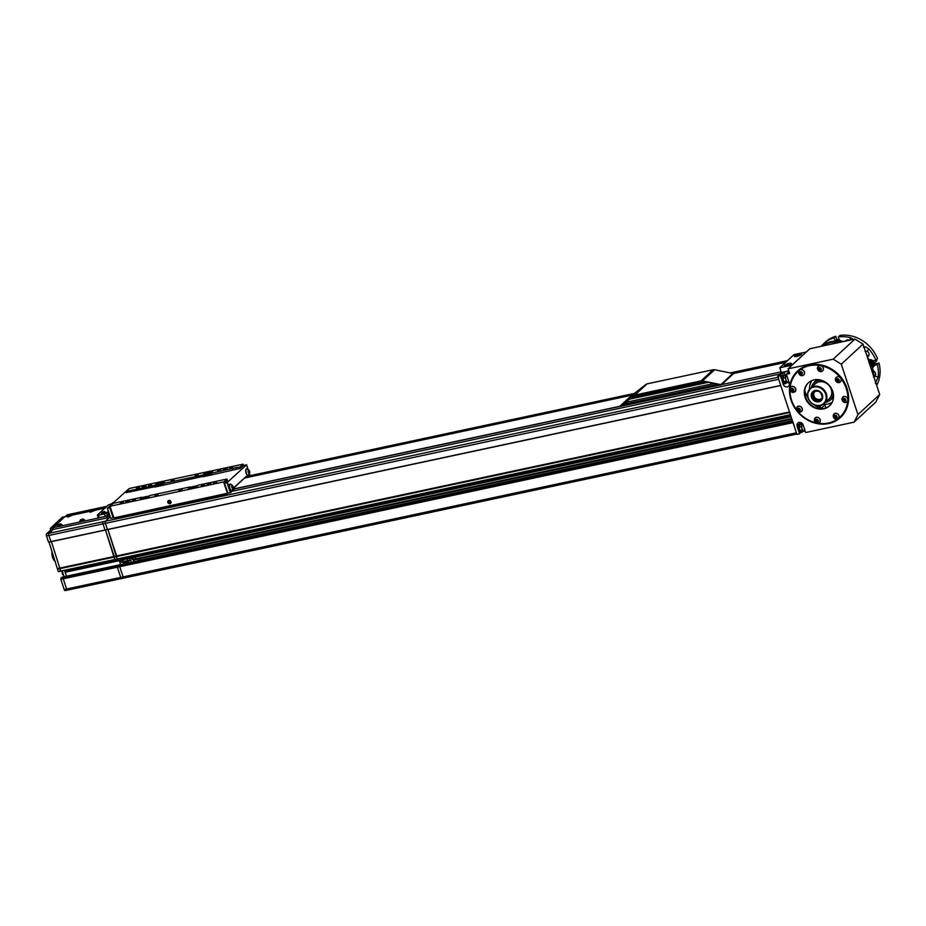 <?xml version="1.0" encoding="UTF-8"?>
<svg xmlns="http://www.w3.org/2000/svg" width="926" height="926" viewBox="0 0 926 926"><rect width="100%" height="100%" fill="white"/><g stroke="black" fill="none" stroke-linecap="round" stroke-linejoin="round"><path stroke-width="1.39" d="M708.61 382.264L629.518 399.187M144.224 554.894L143.877 553.841L144.224 554.894M138.217 558.378L137.546 558.991L138.043 560.67L137.546 559.165L139.953 558.656L140.439 560.149L139.953 558.482L791.811 418.98M134.721 555.797L790.642 415.427M790.989 416.492L133.194 557.255L133.008 559.489L135.416 558.98L135.485 557.093L135.416 558.98L791.672 418.54M134.745 561.584L792.367 420.647L137.453 560.797M118.713 558.991L120.588 564.652L792.424 420.844L120.866 564.582L119.732 566.7L123.112 576.91A1.702 0.729 77.9 0 0 124.072 578.009A1.702 0.729 77.9 0 0 124.234 577.917A1.702 0.729 -102.1 0 1 124.072 578.009A1.702 0.729 -102.1 0 1 123.656 577.859A1.702 0.729 -102.1 0 1 123.112 576.91L120.704 577.419L117.336 567.21L120.704 577.419A1.702 0.729 77.9 0 0 121.248 578.368A1.702 0.729 77.9 0 0 121.665 578.53A1.702 0.729 77.9 0 0 121.838 578.437A1.702 0.729 77.9 0 1 121.665 578.53L67.563 590.105A1.702 0.729 -102.1 0 1 67.147 589.943A1.702 0.729 -102.1 0 1 66.603 588.994L63.234 578.796L66.603 588.994L64.195 589.515L60.827 579.306L63.234 578.796L63.396 577.569L60.977 578.345L61.973 577.187L64.357 576.678L63.396 577.569L64.392 576.678M793.026 422.187L796.395 432.824A1.702 0.729 77.9 0 0 797.355 433.924M117.637 558.91L61.128 571.006M789.681 412.29L790.387 414.674L117.301 558.98L114.708 559.281L114.002 556.885L116.398 556.376L117.116 558.76L116.398 556.584L113.991 557.105L114.905 559.501L60.792 571.076L59.889 568.68L60.607 570.856L58.199 571.365L49.009 542.127M57.481 569.189L113.991 557.105L105.495 529.996L114.245 556.457L116.653 555.936L107.914 529.522L116.398 556.584L789.67 412.51M109.546 517.484L105.483 521.222A1.702 0.729 77.9 0 0 105.402 523.352L107.532 529.614L780.757 385.529M778.766 377.137A1.702 0.729 77.9 0 0 778.685 379.278L780.803 385.529M109.43 516.592L109.557 515.666L98.92 517.773L109.384 515.539M169.053 502.934L170.222 502.691L169.053 502.934M233.595 489.125L721.62 384.684A2.107 1.852 -132.7 0 1 720.845 384.684L702.487 381.049A3.773 3.31 47.3 0 0 701.109 381.049L634.981 395.194A2.512 2.199 47.3 0 0 634.171 395.576L620.582 406.132A2.211 1.933 -132.7 0 1 619.864 406.456L233.595 489.125M622.55 404.604L718.125 384.151M633.199 396.328L703.586 381.257M631.891 397.347L705.369 381.616M714.328 383.399L627.33 402.011L625.119 404.049M820.471 379.984A11.911 10.429 -132.7 0 0 811.454 387.265A11.911 10.429 -132.7 0 0 811.431 387.381M825.274 402.382A11.911 10.429 -132.7 0 0 833.145 395.205A11.911 10.429 -132.7 0 0 833.365 393.955M828.018 399.847A10.383 9.086 -132.7 0 0 831.745 394.696A10.383 9.086 -132.7 0 0 826.108 382.808A10.383 9.086 -132.7 0 0 814.174 384.846M810.424 388.307L815.32 383.792A10.209 8.936 47.3 0 1 826.768 383.48A10.209 8.936 47.3 0 1 831.536 394.696A10.209 8.936 47.3 0 1 829.164 398.793L824.267 403.308A10.209 8.936 -132.7 0 0 826.64 399.222A10.209 8.936 -132.7 0 0 821.871 387.994A10.209 8.936 -132.7 0 0 810.424 388.307A10.209 8.936 -132.7 0 0 810.354 388.364M809.544 389.186A14.978 13.103 47.3 0 1 809.88 385.123A14.978 13.103 47.3 0 1 812.102 380.482M832.208 402.266A14.978 13.103 47.3 0 1 823.318 404.118M830.286 400.078A12.084 10.58 -132.7 0 0 833.539 396.641M817.808 379.591A12.084 10.58 -132.7 0 0 814.128 382.577M791.14 363.895A3.739 0.833 161.7 0 1 787.285 365.631A3.739 0.833 161.7 0 1 784.287 365.782A3.739 0.833 161.7 0 1 784.53 365.307A3.739 0.833 161.7 0 1 788.385 363.571A3.739 0.833 161.7 0 1 791.394 363.42A3.739 0.833 161.7 0 1 791.14 363.895M801.291 354.519A3.739 0.833 161.7 0 1 797.436 356.267A3.739 0.833 161.7 0 1 794.439 356.406A3.739 0.833 161.7 0 1 794.682 355.943A3.739 0.833 161.7 0 1 798.536 354.195A3.739 0.833 161.7 0 1 801.546 354.056A3.739 0.833 161.7 0 1 801.291 354.519M806.048 352.054L794.033 354.623L779.773 367.784L791.799 365.214L806.106 352.204M788.79 370.909L781.336 372.507L779.773 367.784M817.253 379.868A21.796 19.076 -132.7 0 0 817.392 380.574M810.238 388.48A10.209 8.936 47.3 0 1 810.296 388.422A10.209 8.936 47.3 0 1 821.408 387.89A10.209 8.936 47.3 0 1 826.663 398.597A10.209 8.936 47.3 0 1 824.152 403.423A10.209 8.936 47.3 0 1 824.082 403.481M808.502 382.67A15.649 13.705 -132.7 0 0 812.935 406.317A15.649 13.705 -132.7 0 0 829.731 405.669M825.309 382.021A15.649 13.705 47.3 0 1 829.534 405.866A15.649 13.705 47.3 0 1 812.53 406.699A15.649 13.705 47.3 0 1 808.294 382.855A15.649 13.705 47.3 0 1 825.309 382.021M805.435 366.407A30.963 27.109 -132.7 0 0 800.029 369.717M798.918 370.666A30.963 27.109 -132.7 0 0 798.883 370.713L797.911 371.604A30.963 27.109 -132.7 0 0 790.11 387.67M840.322 377.692A30.963 27.109 -132.7 0 0 831.548 369.949A30.963 27.109 -132.7 0 0 821.64 365.851M819.603 365.457A30.963 27.109 -132.7 0 0 800.469 369.555M798.849 370.782A30.963 27.109 -132.7 0 0 797.911 371.604M789.971 390.216A30.963 27.109 -132.7 0 0 796.383 409.558M798.247 411.92A30.963 27.109 -132.7 0 0 806.28 418.772A30.963 27.109 -132.7 0 0 815.748 422.765M838.887 418.008A30.963 27.109 -132.7 0 0 839.917 417.117L840.889 416.225A30.963 27.109 -132.7 0 0 845.693 410.033M818.41 423.286A30.963 27.109 -132.7 0 0 837.22 419.27M839.917 417.117A30.963 27.109 -132.7 0 0 847.73 400.923M847.857 398.909A30.963 27.109 -132.7 0 0 840.808 378.294M837.66 381.257A2.037 1.783 47.3 0 1 836.757 380.331M819.695 370.134A2.037 1.783 47.3 0 1 818.792 369.208M800.828 374.162A2.037 1.783 47.3 0 1 799.995 373.352M792.112 391.004A2.037 1.783 47.3 0 1 791.279 390.182M816.616 421.897A2.037 1.783 47.3 0 1 815.713 420.971M835.483 417.858A2.037 1.783 47.3 0 1 834.581 416.931M844.223 401.039A2.037 1.783 47.3 0 1 843.297 400.101M831.073 404.13L829.488 403.597M818.677 405.692L817.415 406.861M831.224 403.921A25.523 22.34 47.3 0 1 829.731 403.505M810.667 382.843A25.523 22.34 47.3 0 1 810.366 381.327M800.157 432.569L799.613 433.819L797.112 426.261A3.403 2.975 47.3 0 1 803.131 424.976L805.632 432.535L854.015 422.175L875.776 402.092L879.7 394.511L857.951 414.593L854.015 422.175M800.805 422.592A3.403 2.975 -132.7 0 0 800.863 422.8L801.407 424.455M789.068 371.754L786.359 374.254L789.276 383.075A3.403 2.975 47.3 0 1 783.257 384.359L780.34 375.539L777.643 376.13L781.069 374.88L781.775 377.021M809.347 364.948A31.646 27.711 -132.7 0 0 791.082 400.229A31.646 27.711 -132.7 0 0 828.724 423.541A31.646 27.711 -132.7 0 0 846.989 388.26A31.646 27.711 -132.7 0 0 809.347 364.948M789.982 387.913A31.31 27.41 47.3 0 1 797.923 371.129A31.31 27.41 47.3 0 1 809.579 365.157A31.31 27.41 47.3 0 1 843.748 381.524A31.31 27.41 47.3 0 1 840.391 417.14A31.31 27.41 47.3 0 1 828.735 423.113A31.31 27.41 47.3 0 1 818.271 423.321M815.829 422.823A31.31 27.41 47.3 0 1 809.845 420.693M791.938 401.294A31.31 27.41 47.3 0 1 789.89 389.985M840.75 416.804A31.31 27.41 47.3 0 1 838.273 418.726M837.729 419.084A31.31 27.41 47.3 0 1 835.426 420.381M821.2 408.563L821.13 408.354A3.403 2.975 -132.7 0 0 818.48 405.877M825.888 407.961L824.881 404.894A3.403 2.975 -132.7 0 0 824.591 404.245M794.3 375.817A31.31 27.41 47.3 0 1 798.293 370.805M843.447 400.345A25.523 22.34 -132.7 0 0 843.609 399.141M838.343 380.783A25.523 22.34 -132.7 0 0 837.208 379.336M819.973 369.578A25.523 22.34 -132.7 0 0 818.954 369.462M787.609 382.021A3.403 2.975 -132.7 0 0 789.334 383.283M783.292 375.4L782.644 373.421L784.09 372.09L788.836 371.071M784.09 372.09L785.26 375.632M788.095 368.826L833.18 359.172L841.283 364.196L863.032 344.113L854.941 339.101L809.856 348.743L788.095 368.826L789.658 373.548L786.359 374.254M854.941 339.101L833.18 359.172M863.032 344.113L879.7 394.511M841.283 364.196L857.951 414.593M804.81 430.046L803.93 431.308L802.229 430.104L799.971 430.578L801.673 431.782L803.93 431.308M799.613 433.819L796.916 434.398L777.643 376.13M780.34 375.539L781.069 374.88M782.644 373.421L779.935 374L780.282 375.042M231.211 491.44L779.935 374.011L781.625 372.449M804.787 390.355A23.138 20.256 -132.7 0 0 808.085 398.076M814.348 404.859A23.138 20.256 -132.7 0 0 821.779 408.76M817.334 368.131L818.503 370.747A3.229 2.836 -132.7 0 0 822.184 366.395A3.229 2.836 -132.7 0 0 818.538 370.736L820.54 371.615M818.873 370.18A1.62 1.412 -132.7 0 0 820.702 368.004A1.62 1.412 -132.7 0 0 818.873 370.18M822.647 370.851L822.554 370.944A3.229 2.836 -132.7 0 0 818.214 366.152M820.806 368.803L818.908 368.305L818.781 369.381L820.668 369.879L820.806 368.803M819.36 368.178L819.255 368.942L820.714 369.555M801.684 375.655L799.636 374.787A3.229 2.836 -132.7 0 0 803.317 370.435A3.229 2.836 -132.7 0 0 799.636 374.752M800.018 374.208A1.62 1.412 -132.7 0 0 801.835 372.044A1.62 1.412 -132.7 0 0 800.018 374.208M803.733 374.937A3.229 2.836 -132.7 0 0 799.346 370.18M800.793 374.208L801.8 373.907L801.939 372.831L800.052 372.345L800.793 374.208L801.847 373.595M800.492 372.217L799.914 373.421M797.494 411.375A3.229 2.836 -132.7 0 0 801.14 407.035A3.229 2.836 -132.7 0 0 797.46 411.352L799.508 412.255M797.842 410.82A1.62 1.412 -132.7 0 0 799.659 408.644A1.62 1.412 -132.7 0 0 797.842 410.82M801.557 411.538A3.229 2.836 -132.7 0 0 797.17 406.792M798.883 408.655L797.865 408.945L798.617 410.808L799.624 410.507L799.763 409.431L798.883 408.655M797.737 410.021L799.092 410.357L798.617 410.808M815.459 422.499A3.229 2.836 -132.7 0 0 819.105 418.158A3.229 2.836 -132.7 0 0 815.424 422.476L817.461 423.379M815.794 421.943A1.62 1.412 -132.7 0 0 817.623 419.767A1.62 1.412 -132.7 0 0 815.794 421.943M819.522 422.661A3.229 2.836 -132.7 0 0 815.135 417.915M816.57 421.932L817.589 421.643L817.727 420.554L815.829 420.068L816.57 421.932L817.635 421.318M790.954 391.605A3.229 2.836 -132.7 0 0 794.601 387.265A3.229 2.836 -132.7 0 0 790.92 391.582M791.302 391.05A1.62 1.412 -132.7 0 0 793.119 388.874A1.62 1.412 -132.7 0 0 791.302 391.05M795.017 391.767A3.229 2.836 -132.7 0 0 790.63 387.022M792.077 391.038L793.084 390.749L793.223 389.672L791.336 389.175L792.077 391.038L793.131 390.425M791.776 389.047L791.198 390.251M834.314 418.459A3.229 2.836 -132.7 0 0 837.961 414.119A3.229 2.836 -132.7 0 0 834.314 418.459M834.662 417.904A1.62 1.412 -132.7 0 0 836.491 415.728A1.62 1.412 -132.7 0 0 834.662 417.904M838.377 418.621A3.229 2.836 -132.7 0 0 834.002 413.876M835.437 417.892L836.456 417.603L836.595 416.526L834.696 416.029L835.437 417.892L836.491 417.279M841.838 399.025L842.996 401.641A3.229 2.836 -132.7 0 0 846.677 397.289A3.229 2.836 -132.7 0 0 843.03 401.629L845.044 402.509M843.378 401.074A1.62 1.412 -132.7 0 0 845.207 398.898A1.62 1.412 -132.7 0 0 843.378 401.074M847.093 401.791A3.229 2.836 -132.7 0 0 842.718 397.046M845.172 400.773L845.311 399.685L843.412 399.199L843.273 400.275L845.172 400.773M836.502 381.859A3.229 2.836 -132.7 0 0 840.148 377.519A3.229 2.836 -132.7 0 0 836.467 381.836L838.505 382.739M836.838 381.304A1.62 1.412 -132.7 0 0 838.667 379.128A1.62 1.412 -132.7 0 0 836.838 381.304M837.613 381.292L838.632 381.003L838.771 379.926L836.872 379.428L837.613 381.292L838.667 380.679M788.396 364.08L786.359 365.11L788.755 364.601L789.322 364.092L788.396 364.08L788.582 364.659M798.548 354.716L796.51 355.746L798.907 355.237L799.474 354.716L798.548 354.716L798.733 355.295M786.336 382.785A4.248 1.829 -102.1 0 1 785.526 383.619L784.565 383.827A4.248 1.829 -102.1 0 1 782.169 381.061A4.248 1.829 -102.1 0 1 782.783 375.505L783.755 375.296A4.248 1.829 -102.1 0 1 784.831 375.725M785.526 383.619A4.248 1.829 -102.1 0 1 783.13 380.852A4.248 1.829 -102.1 0 1 783.755 375.296M802.483 431.609A4.248 1.829 -102.1 0 1 801.673 432.442L800.712 432.65A4.248 1.829 -102.1 0 1 798.316 429.884A4.248 1.829 -102.1 0 1 798.93 424.328L799.902 424.12A4.248 1.829 -102.1 0 1 800.978 424.548M801.673 432.442A4.248 1.829 -102.1 0 1 799.277 429.676A4.248 1.829 -102.1 0 1 799.902 424.12M785.19 377.773L786 375.47L783.755 375.956L782.945 378.259L785.19 377.773L785.792 379.498A3.137 1.343 77.9 0 0 787.088 381.848L786.081 381.28L785.792 379.498A3.137 1.343 -102.1 0 1 785.746 376.593A3.137 1.343 -102.1 0 1 786.926 375.991M788.477 380.679A3.137 1.343 -102.1 0 1 787.088 381.848L787.783 382.484L785.526 382.959L783.836 381.755L786.081 381.28M786 375.47L787.007 376.037M782.945 378.259L783.836 381.755M802.229 430.104L801.337 426.597L799.092 427.083L799.971 430.578M801.337 426.597L802.148 424.293L799.902 424.779L799.092 427.083M804.625 429.502A3.137 1.343 -102.1 0 1 804.486 430.115A3.137 1.343 -102.1 0 1 803.236 430.671A3.137 1.343 77.9 0 1 801.939 428.321A3.137 1.343 -102.1 0 1 801.893 425.416A3.137 1.343 -102.1 0 1 803.073 424.814M804.74 429.004L804.486 430.115M865 351.162L867.083 351.324L868.889 349.056L865.822 346.961L863.426 347.157M867.083 351.324A3.229 2.836 47.3 0 1 867.292 356.996M866.69 355.179A3.229 2.836 -132.7 0 0 868.935 355.445M840.276 342.238A34.03 29.794 -132.7 0 0 830.367 342.666A34.03 29.794 -132.7 0 0 821.501 346.255M874.607 363.976L878.994 363.038A34.03 29.794 47.3 0 1 876.679 385.39M878.994 363.038L877.304 364.601A34.03 29.794 47.3 0 1 878.149 377.044L874.815 376.211M875.371 383.283L878.149 377.044M873.797 376.674A34.03 29.794 -132.7 0 0 867.361 357.193M868.889 349.056A34.03 29.794 47.3 0 1 875.846 360.191L877.535 358.628A34.03 29.794 47.3 0 0 839.998 335.386L838.296 336.948A34.03 29.794 47.3 0 1 850.612 337.735L849.883 340.178M853.506 339.402L850.612 337.735M843.817 341.474A34.03 29.794 -132.7 0 0 831.583 341.555A34.03 29.794 -132.7 0 0 820.911 346.382M824.603 344.055L823.908 343.453L821.026 346.301M845.484 341.127A3.229 2.836 47.3 0 1 849.304 340.305M873.183 370.921A3.229 2.836 47.3 0 1 875.174 375.806L873.507 376.917M873.739 375.157A3.229 2.836 -132.7 0 0 875.475 375.215M810.875 381.037A34.03 29.794 -132.7 0 0 811.176 381.848M830.761 403.076A34.03 29.794 -132.7 0 0 831.548 403.435M846.966 339.981A3.229 2.836 -132.7 0 0 846.804 340.837M835.067 340.78L834.095 337.84A34.03 29.794 47.3 0 0 823.908 343.453L825.205 342.25A34.03 29.794 47.3 0 1 835.784 336.277L836.907 339.692M834.095 337.84L835.784 336.277M838.296 336.948L839.269 339.9M877.304 364.601L874.48 365.203M873.021 360.793L875.846 360.191M869.005 359.82A4.248 3.727 47.3 0 1 873.322 366.962M869.144 360.052A4.248 3.727 47.3 0 1 872.385 367.668M872.165 363.605A2.176 1.91 47.3 0 1 872.188 364.902M835.183 340.675A4.248 3.727 47.3 0 1 840.97 341.069M834.777 341.057A4.248 3.727 47.3 0 1 840.125 340.988M870.313 362.298A3.137 2.755 47.3 0 1 872.211 365.481L872.176 367.101L873.079 366.268L873.276 362.911L870.452 360.665L869.641 360.966M869.549 361.499L872.373 363.744L872.211 365.481A3.137 2.755 47.3 0 1 871.991 366.418M869.792 361.267L870.452 360.665M872.373 363.744L873.276 362.911M874.422 362.957L876.32 361.198A2.037 1.783 -132.7 0 0 876.748 359.357M872.13 364.589A2.037 1.783 -132.7 0 0 871.991 363.49M53.291 529.429L52.747 527.785L58.396 526.57M59.125 526.419L80.932 521.755M81.673 521.593L98.966 517.889M104.869 508.142L94.672 510.33L92.727 509.601L91.084 510.562L92.913 509.589M90.007 511.326L72.135 515.145M67.459 516.152L64.716 516.743L52.747 527.785M106.513 513.027L104.406 513.907L105.24 516.419L107.347 515.539L106.513 513.027L108.284 511.384L108.446 514.243L109.731 515.782M98.26 517.541L99.221 517.715L98.388 515.192L97.496 514.949L108.365 504.913L111.687 503.779M108.539 514.439L107.347 515.539M98.388 515.192L104.406 513.907M105.24 516.419L99.221 517.715M114.928 559.478L117.266 558.98M119.894 565.74L792.725 421.747M120.866 564.582L117.498 565.994L120.866 564.582L792.436 420.867M105.46 529.927L107.474 529.568M141.47 554.35L141.817 555.415L141.47 554.35M107.046 517.599A1.366 0.579 -102.1 0 1 106.826 518.282L109.233 517.761A1.366 0.579 77.9 0 0 109.453 517.078A1.366 0.579 77.9 0 0 109.303 516.06L106.895 516.569A1.366 0.579 -102.1 0 1 107.046 517.599M778.685 379.278L105.402 523.352A1.702 0.729 -102.1 0 1 105.217 522.079A1.702 0.729 -102.1 0 1 105.483 521.222L103.087 521.743A1.702 0.729 77.9 0 0 102.809 522.6A1.702 0.729 77.9 0 0 102.994 523.873L105.032 530.019L102.994 523.873L105.402 523.352L107.439 529.498L105.321 529.95M109.233 517.761L105.483 521.222L778.025 377.299M793.015 422.615L60.827 579.306M119.732 566.7L123.112 576.91L796.395 432.824M64.195 589.515A1.702 0.729 77.9 0 0 64.751 590.464A1.702 0.729 77.9 0 0 65.156 590.614L67.563 590.105A1.702 0.729 -102.1 0 0 67.725 590.012A1.702 0.729 -102.1 0 1 67.563 590.105A1.702 0.729 -102.1 0 1 66.603 588.994L120.704 577.419A1.702 0.729 77.9 0 0 121.665 578.53L796.8 434.051M52.689 527.843L50.282 528.352L62.366 517.194L64.774 516.685L52.794 528.156L50.386 528.665A1.366 0.579 -102.1 0 1 50.536 529.684A1.366 0.579 -102.1 0 1 50.317 530.378L52.724 529.857L48.974 533.318L46.578 533.827A1.702 0.729 77.9 0 0 46.3 534.684A1.702 0.729 77.9 0 0 46.497 535.969L48.893 535.448L50.93 541.594L48.893 535.448A1.702 0.729 -102.1 0 1 48.708 534.175A1.702 0.729 -102.1 0 1 48.974 533.318L53.152 529.464L106.999 517.935L53.152 529.464M52.724 529.857A1.366 0.579 77.9 0 0 52.944 529.174A1.366 0.579 77.9 0 0 52.794 528.156M67.471 514.798A1.702 0.729 77.9 0 0 67.285 514.775A1.702 0.729 77.9 0 0 67.123 514.868L69.519 514.358A1.702 0.729 -102.1 0 1 69.693 514.266A1.702 0.729 -102.1 0 1 69.878 514.277M65.202 516.639L67.123 514.868M46.578 533.827L50.317 530.378M51.023 541.698L105.124 530.123L48.522 542.104L46.497 535.969M48.812 542.046L50.999 541.698M51.405 541.617L59.889 568.471L51.405 541.617M57.493 568.981L59.889 568.68M58.396 571.585L60.792 571.076L58.199 571.365M59.114 571.585L115.368 559.698M64.612 570.566L66.475 576.227L64.612 570.566M120.577 564.617L64.068 576.713L62.204 571.087M78.976 569.305L79.428 568.529L78.976 569.305M106.779 506.383L69.519 514.358A1.702 0.729 -102.1 0 1 69.693 514.266L67.285 514.775M137.708 555.16L138.136 556.202M137.916 555.542L134.189 556.341M132.163 556.341L122.417 558.436M132.186 556.225L122.359 558.32M133.691 561.816L133.089 557.602L134.721 555.565M132.152 556.41L122.44 558.494M130.172 560.103L128.309 560.496M126.793 560.82L123.239 561.584M122.255 561.793L121.225 562.013M130.925 560.462L128.471 560.994M126.758 561.353L123.262 562.105L126.735 561.306M61.973 577.187L118.482 565.091L117.336 567.21M119.28 560.681L65.167 572.268M119.072 560.045L64.97 571.62M116.421 556.352L115.576 556.167M61.139 571.029L115.391 559.709M103.087 521.743A1.702 0.729 77.9 0 0 102.994 523.873L48.893 535.448A1.702 0.729 -102.1 0 1 48.974 533.318L103.087 521.743M132.21 556.109A2.72 1.169 77.9 0 0 132.129 556.734L132.024 559.327L130.855 557.07L129.79 558.714L131.527 562.279M128.482 562.927L128.263 560.334L127.533 560.137L126.746 560.867L127.348 563.17M126.793 563.286L125.901 562.487A2.72 1.169 77.9 0 0 124.975 562.383L123.76 563.506L123.239 562.533A3.797 1.632 77.9 0 0 122.301 558.228M122.105 560.103A1.748 0.752 -102.1 0 1 122.012 562.29A1.748 0.752 -102.1 0 1 120.855 561.249A1.748 0.752 -102.1 0 1 120.947 559.049A1.748 0.752 -102.1 0 1 122.105 560.103M139.155 555.982A2.211 0.949 -102.1 0 1 139.224 554.836M140.405 554.581A2.211 0.949 -102.1 0 1 140.937 555.6M68.663 570.833A3.797 1.632 -102.1 0 1 68.86 571.469M76.036 569.941L76.129 569.235M77.043 569.039L77.252 569.675M77.981 569.525L78.004 568.83M68.026 571.655A1.817 0.776 77.9 0 0 67.748 571.029M66.545 571.284A1.817 0.776 77.9 0 0 66.545 571.967M52.076 551.41A6.123 2.628 77.9 0 0 52.585 557.417A6.123 2.628 77.9 0 0 55.352 561.341M57.238 526.327L62.019 524.741M58.107 524.486L57.123 526.153L57.944 526.373L62.042 524.591L60.225 523.78L58.384 524.753L60.225 523.78M59.901 524.209L58.315 524.625L59.901 524.209M79.775 521.5L84.555 519.914M80.643 519.66L79.671 521.326L80.481 521.546L84.579 519.775L82.576 518.965L80.932 519.926L82.761 518.965M82.449 519.382L80.863 519.799L82.449 519.382M89.926 512.124L94.707 510.55M90.794 510.295L89.822 511.951L90.632 512.182L94.695 510.342M91.709 510.365L92.785 509.728L91.709 510.365M67.39 516.951L72.17 515.377M68.258 515.111L67.274 516.777L68.096 516.997L72.193 515.226L70.179 514.416L68.536 515.388L70.376 514.416M70.249 514.555L68.466 515.25L70.249 514.555M101.501 513.571L106.062 512.587L104.418 511.465L102.265 512.194L104.418 511.465M101.432 513.999L106.212 512.414M103.064 512.275L104.337 511.627L103.064 512.275M113.678 502.239L112.798 503.05M63.466 574.896A1.783 0.764 -102.1 0 1 62.355 573.773A1.783 0.764 -102.1 0 1 62.378 571.608M141.713 499.149A3.577 0.799 161.7 0 1 146.366 496.822A3.577 0.799 161.7 0 1 148.496 496.915M232.843 490.838L232.519 489.657M233.665 490.12L232.843 490.653M233.421 488.303L233.803 489.761M245.946 476.728L233.526 487.956M246.362 477.654L246.096 476.358M249.464 473.545L249.881 474.922L249.279 475.478L248.955 474.494M126.399 492.782L125.948 491.405L129.327 488.488L242.948 464.181L243.538 465.489L246.571 464.806L227.032 482.643L230.366 492.725L227.958 493.234L224.034 481.856L109.812 506.29L113.562 517.634L110.738 518.328L107.404 508.247L109.812 507.726L113.146 517.808M211.197 473.29A3.577 0.799 161.7 0 1 206.996 474.957A3.577 0.799 161.7 0 1 205.016 475.05A3.577 0.799 161.7 0 1 205.954 473.892A3.577 0.799 161.7 0 1 209.531 472.607A3.577 0.799 161.7 0 1 211.637 472.827M163.115 483.58A3.577 0.799 161.7 0 1 158.902 485.247A3.577 0.799 161.7 0 1 156.922 485.34A3.577 0.799 161.7 0 1 157.86 484.182A3.577 0.799 161.7 0 1 161.437 482.909A3.577 0.799 161.7 0 1 163.555 483.117M107.404 508.247L127.128 490.317M113.69 517.518L109.812 507.726M107.231 508.2L110.68 518.155M164.203 482.515A4.422 0.984 -18.3 0 0 160.36 482.978A4.422 0.984 -18.3 0 0 156.262 484.911L154.642 486.405L163.254 484.009M154.642 486.405L154.85 487.03L162.675 485.363L162.467 484.738M212.297 472.225A4.422 0.984 -18.3 0 0 208.454 472.688A4.422 0.984 -18.3 0 0 204.357 474.621L202.944 476.74L210.758 475.073L211.348 473.707M202.736 476.114L210.549 474.436M210.758 475.073L240.1 468.452L243.538 465.489M247.346 475.374L249.117 475.003M247.242 475.038L247.821 476.821L247.092 477.503M230.667 489.808L231.396 491.984L230.782 492.551L227.449 482.469M229.868 484.356A2.037 0.88 77.9 0 0 229.498 485.71M227.032 482.643L224.624 483.152M197.851 485.56L190.895 487.041L189.274 488.534A4.422 0.984 -18.3 0 0 189.02 488.859M189.807 488.859A3.577 0.799 161.7 0 1 194.448 486.532A3.577 0.799 161.7 0 1 196.578 486.625M149.757 495.85L142.801 497.331L141.18 498.836A4.422 0.984 -18.3 0 0 140.926 499.149M224.451 483.106L227.402 480.258M162.675 485.363L202.84 476.427M126.492 492.551L154.746 486.717M217.656 470.709L220.724 469.864L217.656 470.709M171.067 480.675L174.134 479.83L171.067 480.675M136.504 488.071L139.571 487.226L136.504 488.071M148.519 485.502L151.586 484.657L148.519 485.502M195.108 475.524L198.176 474.691L195.108 475.524M229.671 468.128L232.739 467.294L229.671 468.128M142.187 486.856L145.926 485.826L142.187 486.856M223.34 469.494L227.078 468.463L223.34 469.494M240.17 468.429L239.741 467.132L236.223 467.561L211.186 473.244L212.262 472.248A4.769 1.065 -18.3 0 0 212.575 471.658A4.769 1.065 -18.3 0 0 208.755 471.832A4.769 1.065 -18.3 0 0 203.847 474.054L202.771 475.05L163.092 483.534L164.168 482.539A4.769 1.065 -18.3 0 0 164.492 481.948A4.769 1.065 -18.3 0 0 160.661 482.122A4.769 1.065 -18.3 0 0 155.753 484.344L154.677 485.34L133.761 489.819L134.189 491.116M232.681 470.038L232.229 468.66M133.761 489.819L130.034 490.525L130.497 491.903M240.586 468.22L239.741 467.132M243.121 464.227L240.17 466.959M154.943 486.127L154.677 485.34M163.092 483.534L163.532 484.842M203.037 475.837L202.771 475.05M211.186 473.244L211.614 474.54M235.956 467.943L236.385 469.25M232.542 470.072L232.113 468.764M130.346 491.938L129.918 490.641L126.121 491.451L126.561 492.748M130.462 491.914L130.01 490.548M132.325 500.445L135.393 499.6L132.325 500.445M178.915 490.479L181.982 489.634L178.915 490.479M213.478 483.083L216.545 482.238L213.478 483.083M201.463 485.652L204.53 484.807L201.463 485.652M154.874 495.618L157.941 494.785L154.874 495.618M120.311 503.015L123.378 502.181L120.311 503.015M207.146 484.437L210.885 483.407L207.146 484.437M125.994 501.799L129.733 500.781L125.994 501.799M109.812 506.29L113.192 503.385L141.747 497.274L142.014 498.072M141.747 497.274L140.671 498.269A4.769 1.065 -18.3 0 0 140.358 498.859A4.769 1.065 -18.3 0 0 144.19 498.686A4.769 1.065 -18.3 0 0 149.086 496.463L150.162 495.468L189.842 486.983L190.108 487.77M189.842 486.983L188.765 487.979A4.769 1.065 -18.3 0 0 188.453 488.569A4.769 1.065 -18.3 0 0 192.272 488.396A4.769 1.065 -18.3 0 0 197.18 486.173L198.257 485.178L226.812 479.066L224.034 481.856M227.437 480.351L227.009 479.078L227.414 480.374M227.912 493.072L224.474 483.175M109.997 506.337L113.944 517.9L227.784 493.188M168.891 500.515A1.678 1.47 47.3 0 1 169.921 503.605A1.678 1.47 47.3 0 1 168.891 500.515M227.564 493.593L223.606 482.029M227.379 493.431L113.944 517.9M158.693 484.587L161.656 483.557L158.693 484.587M160.927 484.136L160.73 483.557M157.165 484.715A3.403 0.752 -18.3 0 0 158.959 485.189A3.403 0.752 -18.3 0 0 163.184 483.43A3.403 0.752 -18.3 0 0 161.379 482.955A3.403 0.752 -18.3 0 0 157.165 484.715M148.334 497.007A3.403 0.752 -18.3 0 0 148.322 496.926A3.403 0.752 -18.3 0 0 145.59 497.054A3.403 0.752 -18.3 0 0 142.083 498.639A3.403 0.752 -18.3 0 0 141.863 499.068A3.403 0.752 -18.3 0 0 141.909 499.137L141.863 499.068M143.611 498.512L146.574 497.482L143.611 498.512M145.845 498.061L145.648 497.482M191.705 488.222L194.668 487.192L191.705 488.222M193.928 487.77L193.742 487.192M196.416 486.717A3.403 0.752 -18.3 0 0 193.858 486.717A3.403 0.752 -18.3 0 0 190.177 488.349A3.403 0.752 -18.3 0 0 189.992 488.847M205.259 474.425A3.403 0.752 -18.3 0 0 205.028 474.853A3.403 0.752 -18.3 0 0 207.771 474.725A3.403 0.752 -18.3 0 0 211.267 473.14A3.403 0.752 -18.3 0 0 211.498 472.711A3.403 0.752 -18.3 0 0 208.767 472.839A3.403 0.752 -18.3 0 0 205.259 474.425M206.787 474.297L209.751 473.267L206.787 474.297M209.01 473.846L208.825 473.267M109.326 514.543A3.229 1.389 -102.1 0 1 109.002 513.548M109.164 514.891A1.62 0.695 -102.1 0 1 108.226 513.548A1.62 0.695 -102.1 0 1 108.411 511.789M232.414 487.157A3.229 1.389 77.9 0 0 232.113 486.011A3.229 1.389 77.9 0 0 232.044 485.803L232.785 487.944L232.044 485.791M230.574 484.009A3.229 1.389 77.9 0 0 229.891 488.338A3.229 1.389 77.9 0 0 231.905 490.236C233.225 489.183 233.572 487.84 232.958 486.219L230.574 484.009M232.97 486.289A1.62 0.695 77.9 0 0 231.905 485.398A1.62 0.695 77.9 0 0 231.859 487.446A1.62 0.695 77.9 0 0 232.924 488.349A1.62 0.695 77.9 0 0 232.97 486.289M232.067 487.238L232.958 487.041M248.747 471.496A3.229 1.389 77.9 0 0 248.527 470.767M247.011 468.845A3.229 1.389 77.9 0 0 246.756 468.845A3.229 1.389 77.9 0 0 246.513 468.95A3.229 1.389 77.9 0 0 246.154 472.596A3.229 1.389 77.9 0 0 248.11 475.165A3.229 1.389 77.9 0 0 248.342 475.061A3.229 1.389 77.9 0 0 248.353 475.05L248.399 475.026C250.506 472.422 250.055 470.362 247.011 468.845M249.314 473.221A1.62 0.695 77.9 0 0 249.453 471.253A1.62 0.695 77.9 0 0 248.388 470.176A1.62 0.695 77.9 0 0 248.249 472.144A1.62 0.695 77.9 0 0 249.314 473.221M246.64 468.88A3.229 1.389 77.9 0 0 246.524 468.892A3.229 1.389 77.9 0 0 246.281 469.007A3.229 1.389 77.9 0 0 245.911 472.642A3.229 1.389 77.9 0 0 247.879 475.212A3.229 1.389 77.9 0 0 247.994 475.177M249.36 472.503L248.781 470.582L248.793 472.619M248.388 471.577L249.291 471.38M168.312 502.042L168.972 503.015L170.06 503.026L170.5 502.077L168.752 501.082L168.312 502.042L168.891 501.51L169.551 502.482L168.972 503.015M170.928 502.911A1.771 1.551 -132.7 0 0 167.884 501.197A1.771 1.551 -132.7 0 0 170.928 502.911M225.111 494.125L225.388 494.97L116.583 518.247L116.306 517.414M785.665 362.344L733.681 373.467A2.037 1.783 47.3 0 1 732.917 373.467L714.606 369.74A3.947 3.461 -132.7 0 0 713.136 369.74L647.008 383.885A2.674 2.35 -132.7 0 0 646.151 384.29L632.551 394.846A2.037 1.783 47.3 0 1 631.902 395.147L244.545 478.048M781.127 371.882L721.597 384.626A2.037 1.783 47.3 0 1 720.833 384.626L702.521 380.887A3.947 3.461 -132.7 0 0 701.051 380.887L634.923 395.043A2.674 2.35 -132.7 0 0 634.067 395.437L620.466 406.005A2.037 1.783 47.3 0 1 619.818 406.306L233.549 488.963M170.303 502.494L169.296 502.714M787.424 360.723L730.336 372.935M634.298 393.492L247.636 476.242M626.196 403.065L623.904 403.551M625.895 403.331L623.522 403.84M625.652 403.562L623.221 404.083M625.351 403.84L622.839 404.373M791.869 419.142L139.953 558.656M791.093 416.793L133.089 557.602M792.39 420.74L137.534 560.878M792.887 422.221L119.755 566.272M792.853 422.106L119.929 566.122M792.772 421.874L63.431 577.951M792.644 421.504L119.905 565.473M790.515 415.068L117.683 559.061M790.48 414.941L117.637 558.934M790.468 414.917L117.336 558.968L790.468 414.929M789.6 412.301L116.398 556.376M789.554 412.151L116.641 556.156M789.484 411.954L116.653 555.936M780.711 385.413L107.439 529.498M779.935 374.023L231.211 491.451M826.536 398.712A10.209 8.936 -132.7 0 0 821.293 387.994A10.209 8.936 -132.7 0 0 810.181 388.526A10.209 8.936 -132.7 0 0 807.669 393.353A10.209 8.936 -132.7 0 0 812.912 404.06A10.209 8.936 -132.7 0 0 824.024 403.539A10.209 8.936 -132.7 0 0 826.536 398.712M807.854 393.55A9.873 8.635 47.3 0 1 818.352 387.184A9.873 8.635 47.3 0 1 826.108 398.736A9.873 8.635 47.3 0 1 815.609 405.102A9.873 8.635 47.3 0 1 807.854 393.55M822.23 397.509A5.44 4.769 47.3 0 1 820.911 399.916A5.44 4.769 47.3 0 1 814.996 400.206A5.44 4.769 47.3 0 1 812.195 394.488A5.44 4.769 47.3 0 1 813.526 391.918A5.44 4.769 47.3 0 1 819.452 391.64A5.44 4.769 47.3 0 1 822.253 397.347M822.647 397.752A6.123 5.359 -132.7 0 0 817.832 390.587A6.123 5.359 -132.7 0 0 811.315 394.534A6.123 5.359 -132.7 0 0 816.13 401.699A6.123 5.359 -132.7 0 0 822.647 397.752M813.908 391.605A5.44 4.769 -132.7 0 0 812.912 393.816A5.44 4.769 -132.7 0 0 815.482 399.384A5.44 4.769 -132.7 0 0 821.258 399.569M822.195 397.509A4.769 4.167 47.3 0 1 816.871 399.118A4.769 4.167 47.3 0 1 813.792 393.781A4.769 4.167 47.3 0 1 816.049 390.83M797.112 426.261L798.038 425.416M799.288 424.247L800.863 422.8M824.881 404.894L821.13 408.354M783.257 384.359L783.952 383.723M785.017 365.203A3.195 0.706 -18.3 0 0 786.706 365.654A3.195 0.706 -18.3 0 0 790.665 363.999A3.195 0.706 -18.3 0 0 788.975 363.548A3.195 0.706 -18.3 0 0 785.017 365.203M795.168 355.839A3.195 0.706 -18.3 0 0 796.846 356.279A3.195 0.706 -18.3 0 0 800.816 354.623A3.195 0.706 -18.3 0 0 799.126 354.183A3.195 0.706 -18.3 0 0 795.168 355.839M57.736 568.541L114.245 556.457M57.736 568.761L114.234 556.665M60.989 578.09L117.498 565.994M60.838 578.877L117.347 566.793M77.217 569.559L77.981 569.397M77.113 569.259L77.992 569.073M137.546 559.165L133.124 560.114M137.546 558.991L133.078 559.952M130.902 560.415L128.459 560.936M132.105 557.498L131.214 557.683M130.045 557.938L122.845 559.478M121.931 559.674L120.658 559.941M119.269 560.242L79.092 568.842M132.082 557.811L131.318 557.984M130.138 558.239L122.938 559.779M122.058 559.964L120.669 560.265M119.269 560.554L78.976 569.177M135.034 561.318L133.622 561.619L135.046 561.306M117.521 566.631L63.419 578.206M117.486 566.249L63.385 577.824M119.049 559.999L64.947 571.585M115.275 559.57L61.174 571.145M117.301 558.98L60.827 571.053M114.002 556.885L59.889 568.471M105.032 530.019L50.93 541.594M246.814 477.561L246.547 476.763M246.547 464.84L247.994 469.227M249.441 473.603L249.881 474.922M155.753 484.344L156.019 485.143M203.847 474.054L204.114 474.841M140.671 498.269L140.949 499.102M188.765 487.979L189.043 488.812M620.466 406.005L632.551 394.846M634.067 395.437L646.151 384.29M634.923 395.043L647.008 383.885M701.051 380.887L713.136 369.74M702.521 380.887L714.606 369.74M720.833 384.626L732.917 373.467M721.597 384.626L733.681 373.467M619.818 406.306L631.902 395.147M787.494 360.654L730.209 372.912M634.391 393.423L247.612 476.184M780.757 385.54L107.532 529.614M810.296 388.422L807.646 393.388C805.805 401.977 818.156 409.662 824.024 403.539L824.152 403.423M813.526 391.918C818.41 389.869 821.304 391.698 822.219 397.428L820.911 399.916M798.478 372.171L799.636 374.787M796.291 408.771L797.46 411.387M814.255 419.895L815.424 422.511M792.969 392.485L790.92 391.617L789.762 389.013M836.328 419.339L834.28 418.471L833.122 415.867M835.298 379.266L836.467 381.871M784.669 365.863L784.935 365.249C788.57 363.478 790.63 362.969 791.128 363.721M794.821 356.487L795.087 355.873C798.721 354.114 800.782 353.605 801.279 354.357M98.214 517.692L97.38 515.169M106.86 506.314L69.693 514.266M118.482 565.091L64.369 576.666M114.905 559.501L60.792 571.076M101.328 513.826L102.3 512.159M111.479 504.45L112.451 502.795M63.778 575.822L62.216 573.356L62.273 571.273M248.041 469.25L246.571 464.806M233.456 488.28L246.027 476.67M232.773 490.965L233.734 490.074M227.53 493.604L113.921 517.923"/></g></svg>
